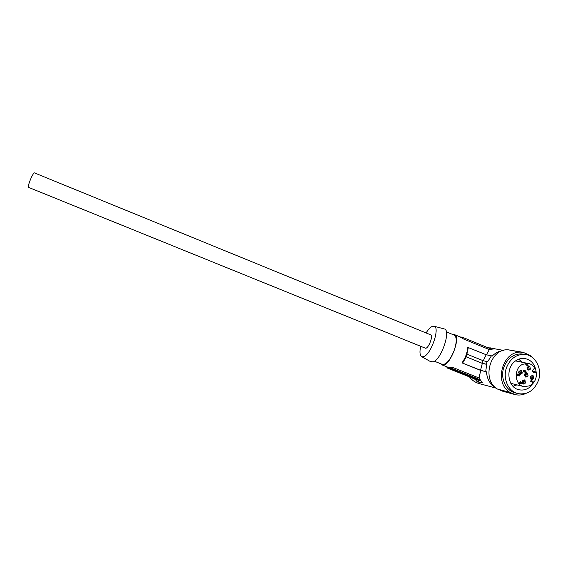 <?xml version="1.0" encoding="UTF-8"?>
<svg xmlns="http://www.w3.org/2000/svg" width="568" height="568" viewBox="0 0 568 568"><rect width="100%" height="100%" fill="white"/><g stroke="black" fill="none" stroke-linecap="round" stroke-linejoin="round"><path stroke-width="0.85" d="M28.663 187.419L28.542 187.341C27.15 186.361 33.313 171.671 34.577 172.942L430.594 334.793C433.654 335.354 428.4 349.015 425.439 348.205L425.183 348.12M486.407 354.801L489.36 349.59L494.586 348.759L488.707 347.765M525.911 373.524L527.274 373.829L527.53 373.119L526.458 373.126M533.771 382.541L529.142 387.66C526.096 389.733 522.872 390.457 519.479 389.847C507.465 388.185 504.888 367.453 515.9 360.673C518.35 359.026 520.955 358.252 523.71 358.358C530.846 359.31 534.992 363.854 536.149 371.983M518.911 359.111L519.486 359.665M442.152 364.344L442.444 364.464C446.32 364.599 450.218 359.956 454.13 350.555C456.956 341.929 456.928 336.753 454.052 335.028L446.349 331.861M444.112 328.9L444.261 328.936C451.276 329.901 441.492 359.402 433.27 361.837L430.459 361.582M426.092 332.954C428.151 329.646 430.111 327.502 431.985 326.529L434.058 326.224C440.321 327.069 431.226 354.262 423.827 356.626L421.967 356.803C419.858 355.767 419.425 352.266 420.675 346.295M538.265 380.922C534.126 390.571 527.502 394.831 518.414 393.709C508.424 391.885 502.325 378.444 506.592 367.404C510.1 358.983 515.808 354.638 523.703 354.368C535.049 354.29 542.944 368.852 538.265 380.922M517.058 393.347L515.794 393.006C505.847 391.196 499.769 377.819 504.015 366.843C507.508 358.465 513.188 354.141 521.062 353.878L524.647 354.425M532.678 371.231L536.206 371.99L535.049 372.608L533.082 372.175M533.835 372.722L534.147 372.785C532.351 371.841 532.216 370.556 533.742 368.944L534.9 368.334C533.111 365.288 530.597 363.619 527.36 363.314L522.461 364.386C513.28 368.596 514.636 385.573 524.214 386.694L530.129 385.693C534.921 382.64 536.952 378.068 536.206 371.99M440.875 363.832L442.5 365.039C449.664 367.368 461.763 335.922 454.258 334.524L452.788 334.509M447.669 367.588L446.739 367.12L450.566 367.155L450.325 367.83L448.535 367.475L442.245 364.975M480.698 370.442L461.976 362.853L480.563 370.272L486.485 371.82L480.698 370.442L479.044 378.018L452.462 367.29L450.566 367.155M483.283 360.708L486.201 354.759L467.663 347.311C467.336 352.827 465.448 358.003 461.976 362.853M489.36 349.59L462.934 338.734L460.265 336.987L454.577 334.651M533.643 358.543L530.718 355.653L523.121 352.337L508.19 349.81C490.085 348.34 481.33 379.765 497.362 389.002L502.857 391.281L515.559 394.725C519.216 395.449 522.794 394.966 526.295 393.276M523.121 352.337L521.019 352.16C502.538 350.669 493.585 382.931 509.95 392.389L515.559 394.725M509.95 392.389L497.362 389.002M513.99 386.077L513.117 386.382M531.733 376.009L533.082 376.314L533.253 375.831L532.337 375.441L530.647 376.385M533.082 376.314L533.92 377.692L533.529 378.778L531.896 379.651L530.973 379.254L530.306 377.4L530.697 376.314L531.101 376.485M533.253 375.831L532.273 375.611M533.92 377.692L530.42 376.889M533.515 377.514L530.441 376.818M533.132 378.6L530.76 378.061M532.067 379.168L531.087 378.941M531.896 379.651L531.442 379.545M532.67 382.484L533.189 381.689L532.315 382.101L531.151 380.077L530.505 381.881L531.272 380.674L532.053 382.378L532.67 382.484L532.159 382.456M532.834 382.399L532.33 382.406M532.997 382.236L532.493 382.321M531.499 380.304L531.115 380.184M531.655 380.524L531.158 380.226M531.762 380.773L531.314 380.446M531.889 381.057L531.428 380.688M532.18 381.923L531.769 381.646M532.244 382.03L531.84 381.845M532.315 382.101L531.904 381.952M532.429 382.15L531.975 382.023M533.111 381.263L532.713 380.993M532.983 381.057L532.876 381.632M523.128 383.933L523.618 384.053L522.695 383.663L522.02 381.803L522.411 380.709L522.823 380.88L522.368 380.773M522.823 380.88L524.165 379.843L524.988 380.226L525.251 381.916L522.169 381.171M524.818 380.709L523.49 380.39M525.251 381.916L522.148 381.242M525.663 382.086L525.272 383.18L522.468 382.427M524.86 383.002L523.795 383.577L522.808 383.336M523.618 384.053L523.795 383.577M524.988 380.226L524.008 379.992M527.92 364.876L525.72 364.784L528.027 365.785L527.636 364.812M527.97 365.288L527.58 365.082M528.048 365.437L527.629 365.217M528.119 365.508L527.707 365.366M525.819 364.514L527.516 365.167M519.798 374.582L518.634 372.416L519.024 371.323L520.678 370.45L521.609 370.847L520.615 370.627M521.609 370.847L521.871 372.544L518.761 371.848M521.438 371.33L520.054 371.025M521.871 372.544L518.733 371.926M522.283 372.714L521.893 373.808L519.095 373.091M521.481 373.63L520.409 374.198L519.415 373.971M520.238 374.681L520.409 374.198M519.429 371.5L518.975 371.394M524.285 372.132L525.088 371.025L525.684 371.394L525.57 372.644L526.075 371.252L524.875 370.499L524.243 371.799L523.795 371.096L524.484 370.293L523.653 370.641L523.71 371.884L524.285 372.132L524.626 371.685M523.831 371.465L523.469 371.287M523.888 371.571L523.49 371.394M524.008 371.699L523.554 371.493M524.243 371.799L523.675 371.628M526.075 371.252L524.832 370.613M525.634 377.067L524.484 374.915L524.875 373.822L526.351 373.432L526.607 372.729M525.279 374L524.825 373.893M526.529 372.942L527.111 373.275M527.274 373.829L527.707 375.036L524.619 374.34M527.707 375.036L524.591 374.411M528.112 375.207L527.729 376.3L524.946 375.583M527.317 376.123L526.252 376.69L525.265 376.463M526.082 377.173L526.252 376.69M517.675 375.427L519.188 376.073L519.322 375.696L517.938 373.765L517.519 374.93L516.859 375.079L517.37 375.356M516.979 374.759L517.519 374.93M519.322 375.696L518.257 373.9M518.094 374.262L518.797 375.469L517.81 375.05L517.782 374.198M518.797 375.469L517.476 374.972M527.033 367.595L530.569 368.341L530.178 369.427L527.722 369.605M529.774 369.257L527.416 368.753M528.709 369.818L528.141 370.215M528.162 370.222L526.941 368.036L527.331 366.949L527.743 367.127L527.281 367.027M527.743 367.127L528.978 366.083L529.901 366.481L528.907 366.275M529.901 366.481L530.164 368.17L527.054 367.51M529.731 366.956L528.325 366.665M530.569 368.341L530.164 368.17M520.43 381.611L519.429 382.363L520.43 382.079L520.43 381.611M520.103 381.98L520.238 381.597M519.755 382.47L519.386 382.662L519.77 383.457L521.495 383.67L521.836 382.718L521.396 382.179L521.296 383.393L520.622 382.676L519.841 382.974L520.316 382.03M519.727 382.647L520.061 383.109M520.891 383.301L520.501 383.116M520.97 383.372L520.558 383.215M521.083 383.421L520.636 383.286M521.772 382.534L521.353 382.307M521.836 382.718L521.438 382.449M520.544 383.35L519.763 383.45M534.147 372.785L535.049 372.608M479.044 378.018L482.275 382.555L478.199 382.058L478.845 380.29M452.462 367.29L452.05 368.419L480.201 379.765M490.482 348.766L462.835 337.42M480.223 379.8L452.05 368.44L451.865 368.959L480.904 380.659M480.982 380.759L476.566 379.793L447.492 368.078L451.865 368.959M488.657 347.623L487.649 347.332M468.337 347.446L466.917 354.134L483.056 360.659L487.635 361.745L491.419 355.816L492.165 356.136C495.147 353.019 498.59 351.216 502.502 350.719M485.732 371.507L486.691 364.358L486.236 364.166L487.181 361.546M486.485 371.82C486.989 378.962 489.95 384.181 495.367 387.475M480.563 370.272L482.31 363.385L486.691 364.358M486.201 354.759L491.419 355.816M467.23 354.205L466.278 356.803L482.111 363.25L483.056 360.659M496.176 388.15L479.853 383.776C475.565 382.704 472.122 380.432 469.523 376.953M474.386 378.913L478.199 382.058M447.492 368.078L447.676 367.574L452.05 368.44M452.05 368.419L450.325 367.83M491.32 349.114L463.339 337.612L460.094 336.916M488.324 347.609L488.757 347.63M462.65 363.009L466.278 356.803M465.966 356.732L482.31 363.385M486.236 364.166L482.111 363.25M490.603 347.872L490.39 348.461M463.339 337.612L462.934 338.734M461.606 337.065L461.365 337.733M476.587 381.142L477.042 379.893M28.599 187.39L425.311 348.17M521.829 362.192L518.811 359.146M421.967 356.803L431.204 362.001M510.838 383.343L523.029 386.396M513.032 386.29L516.93 384.87M508.19 349.81L521.019 352.16M519.479 389.847L518.144 389.499M523.703 354.368L521.062 353.878M515.552 360.921L527.36 363.314M434.058 326.224L444.261 328.936M503.482 350.413L494.586 348.759M442.444 364.464L434.421 361.227"/></g></svg>
